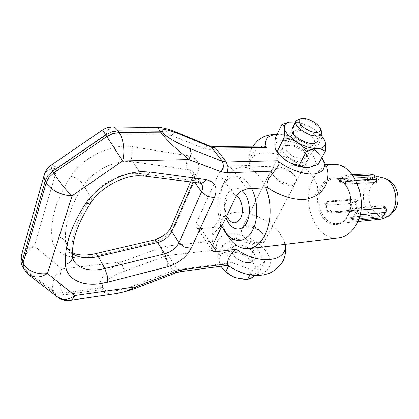 <?xml version="1.0" encoding="UTF-8"?>
<svg xmlns="http://www.w3.org/2000/svg" width="419" height="419" viewBox="0 0 419 419"><rect width="100%" height="100%" fill="white"/><g stroke="black" fill="none" stroke-linecap="round" stroke-linejoin="round"><path stroke-width="0.31" stroke-dasharray="2.1 1.57" d="M238.83 245.005C247.472 244.769 257.989 254.438 254.658 259.738C253.563 261.624 251.463 262.603 248.357 262.676C239.673 263.053 229.025 253.249 232.283 248.038C233.409 246.037 235.588 245.026 238.83 245.005M321.31 130.718C319.315 125.904 309.604 119.934 302.638 119.195L298.789 119.263M255.03 275.419L259.78 270.978L256.606 268.396L254.218 265.054C252.872 262.598 251.809 259.256 251.033 255.019C246.608 255.061 242.805 254.464 239.631 253.244C236.447 252.049 233.367 250.017 230.392 247.158C227.423 249.981 224.945 251.997 222.966 253.202L226.323 251.85L230.408 251.405L239.631 253.244C246.314 255.936 251.175 259.874 254.218 265.054C256.884 270.281 256.318 274.387 252.531 277.368C250.609 278.687 248.137 279.384 245.11 279.463L244.188 279.463M222.28 268.097L221.038 266.227M222.966 253.202L217.54 254.988C218.268 259.345 219.268 262.786 220.546 265.316C218.116 259.953 218.922 255.915 222.966 253.202M222.143 245.597L235.007 237.919L255.826 245.895L264.761 261.817L252.437 270.239L230.623 261.985L222.143 245.597L217.54 254.988M235.007 237.919L230.392 247.158M230.623 261.985L228.685 265.798M252.437 270.239L249.965 274.854M255.826 245.895L251.033 255.019M264.761 261.817L259.78 270.978M295.233 137.044C300.47 141.973 305.964 144.277 311.72 143.953L314.161 142.45C314.847 141.004 314.224 139.202 312.291 137.044C307.378 131.367 295.07 127.895 293.462 131.807L293.599 134.635L295.233 137.044M304.644 151.62L306.294 154.077L306.404 157.109C304.77 161.09 292.378 157.701 287.67 151.908C285.889 149.793 285.334 148.022 285.999 146.592L288.581 144.953C294.238 144.581 299.59 146.807 304.644 151.62M318.136 164.505C316.596 163.787 315.607 162.347 315.161 160.199C314.695 158.073 314.685 154.92 315.114 150.73C310.406 150.18 306.446 148.892 303.241 146.87L311.265 153.433C313.381 155.805 314.679 158.057 315.161 160.199C315.868 164.049 313.925 166.432 309.337 167.338L309.311 167.343M284.763 153.946C292.352 163.352 312.024 165.405 307.431 156.538L305.425 153.548C299.302 147.703 292.802 145.005 285.931 145.461C281.715 146.65 281.327 149.478 284.763 153.946M321.006 134.986L312.831 128.471C316.125 130.482 319.194 133.582 322.033 137.778L324.657 140.297M293.599 134.635L292.389 132.037C288.099 123.364 307.478 126.093 315.172 135.023C317.523 137.626 318.299 139.81 317.508 141.564M288.591 122.238L292.865 121.777C295.804 121.819 298.459 122.793 300.832 124.694C305.545 125.171 309.547 126.433 312.831 128.471C307.001 124.951 301.245 122.788 295.557 121.981M275.88 150.081L274.969 147.195C274.66 142.853 277.525 140.595 283.553 140.428C280.641 140.459 277.923 139.564 275.388 137.736M303.241 146.87C300.02 144.88 297.008 141.826 294.217 137.72C290.006 139.527 286.449 140.428 283.553 140.428C289.807 140.575 296.369 142.722 303.241 146.87M322.033 137.778L315.114 150.73M300.832 124.694L294.217 137.72M228.03 265.29L225.956 263.279C236.164 272.35 252.348 276.928 261.865 273.602C271.507 269.092 272.863 261.55 265.934 250.976C257.449 240.815 246.597 235.111 233.378 233.854C220.698 234.095 215.146 239.406 216.733 249.797L212.381 241.135L212.229 240.323L213.297 235.069C214.774 232.063 217.183 229.303 220.525 226.779C220.274 219.886 223.777 215.345 231.042 213.161C244.947 208.919 269.056 218.66 279.405 232.535L283.998 240.742L284.878 244.34M263.127 146.137L262.194 146.2L256.423 148.944L250.714 156.413C249.425 159.204 248.991 161.713 249.42 163.934L249.892 165.479L229.628 166.05L223.28 168.375L218.681 173.66L235.965 196.621M321.844 157.691L318.519 153.364L314.868 149.772C306.808 142.895 297.621 138.165 287.314 135.588L276.985 134.478M253.359 252.526C248.551 245.361 234.75 242.35 232.283 248.038C231.33 250.038 231.738 252.353 233.509 254.977C238.191 262.247 252.212 265.332 254.658 259.738C255.69 257.638 255.255 255.234 253.359 252.526M262.98 234.258C257.994 227.114 243.994 223.919 241.595 229.486C240.668 231.445 241.119 233.734 242.947 236.353C247.807 243.601 262.043 246.87 264.42 241.386C265.421 239.333 264.944 236.955 262.98 234.258C258.125 226.862 245.461 221.112 242.046 228.596C240.857 231.052 241.155 233.634 242.947 236.353C247.776 241.145 253.605 243.193 260.445 242.491C262.776 242.229 264.269 241.543 264.923 240.438C265.63 238.977 264.981 236.918 262.98 234.258M21.495 255.113L23.37 251.369C25.831 248.451 29.487 246.639 34.332 245.927C30.058 248.708 26.921 252.296 24.925 256.69C23.05 261.11 22.883 265.127 24.417 268.747L25.26 270.611L28.031 274.293M44.393 174.445L46.001 171.884C48.426 169.58 52.139 168.464 57.125 168.532C54.161 165.877 52.218 164.735 51.296 165.107M58.079 297.448L54.685 293.384L53.836 291.587C52.275 288.104 52.234 284.171 53.705 279.787C55.292 275.419 57.948 271.805 61.672 268.94C60.346 272.324 59.765 276.351 59.933 281.023C60.158 285.695 61.08 289.759 62.693 293.206L63.552 294.981C65.217 298.354 67.15 300.151 69.339 300.376L69.931 300.365M117.2 293.441L114.057 293.829C107.421 294.279 103.179 292.891 101.325 289.67L100.424 287.963C98.842 284.621 100.073 280.431 104.116 275.383C108.359 270.339 114.178 265.856 121.589 261.933L161.284 247.409L162.143 251.856L164.201 256.433L124.626 271.151L122.599 266.437L121.589 261.933L61.672 268.94L34.332 245.927L57.125 168.532L105.997 135.023C107.164 130.738 108.909 128.125 111.224 127.182L112.392 126.941M124.626 271.151C111.197 276.042 100.534 283.82 102.734 287.361L103.634 289.063C105.258 292.834 119.515 291.357 133.048 286.077L135.3 288.419M212.464 245.571L200.874 228.591C198.884 228.748 197.443 228.266 196.558 227.14L196.516 227.082C195.736 225.914 195.736 224.437 196.511 222.646L218.681 173.66M294.185 174.98C288.607 167.951 273.984 164.133 271.831 169.245C270.988 171.041 271.591 173.23 273.638 175.812C279.091 182.946 293.997 186.853 296.107 181.799C297.019 179.913 296.374 177.64 294.185 174.98C296.333 177.761 296.783 180.39 295.536 182.867C294.489 184.711 292.755 185.732 290.33 185.921C283.92 185.083 278.357 181.715 273.638 175.812C271.554 173.277 270.784 171.423 271.329 170.25C272.444 167.296 288.429 168.234 294.185 174.98M305.451 153.579C299.653 146.608 284.81 142.549 282.757 147.478C281.95 149.206 282.61 151.353 284.737 153.914C290.414 160.996 305.561 165.138 307.562 160.268C308.431 158.45 307.724 156.219 305.451 153.579M308.834 198.658C319.791 194.343 320.514 186.219 310.992 174.299C302.188 164.18 285.973 155.412 272.177 153.254C257.177 151.489 249.745 155.564 249.892 165.479M159.11 127.496L160.058 127.753C162.41 128.722 166.133 131.236 171.23 135.3L203.603 148.42L209.39 149.431L256.423 148.944M177.331 132.577L175.514 132.462L171.23 135.3L105.997 135.023L102.582 129.963M200.874 228.591L220.525 226.779M221.819 226.087C216.581 212.967 216.429 200.292 221.358 188.063L221.462 187.843C227.852 173.173 243.36 172.654 251.531 188.534M228.245 236.546C218.66 222.217 216.859 197.611 224.254 182.066L224.385 181.788C228.874 172.544 234.986 167.679 242.721 167.181C252.275 167.432 259.99 174.294 265.856 187.77M391.11 214.24C377.844 224.993 361.812 200.298 371.794 185.57C376.199 179.07 381.73 177.253 388.387 180.112M381.442 219.116C367.646 221.059 357.967 197.648 366.688 184.465C369.616 179.767 373.476 177.211 378.263 176.808M355.878 180.322L348.577 180.636L340.254 178.599L371.056 177.158L377.016 178.688M386.192 208.641L384.343 212.742L382.521 215.157L380.3 212.716L377.587 214.643L350.624 217.199L349.86 216.979L350.022 215.528L352.238 218.069L354.045 215.57L355.7 212.229L357.313 210.369L360.921 209.956M338.4 237.992C315.743 241.412 299.904 200.952 313.663 178.038C318.419 169.616 324.83 165.102 332.89 164.489M359.633 216.209L356.951 220.247L352.662 219.949L357.234 212.454L360.073 214.512M352.175 174.629L343.706 174.99L340.17 177.09L340.066 177.666L340.652 178.646L367.652 177.368L369.904 175.739L373.795 176.231L377.095 177.268M355.851 180.275L349.31 180.599L347.32 178.688L349.001 176.158L343.706 174.99M347.32 178.688L340.17 177.09M328.119 212.145L353.028 209.992L351.127 203.487L326.212 205.441L324.919 203.739L324.976 205.038L327.501 212.847L328.119 212.145L326.212 205.441M369.904 175.739L368.825 173.911M236.431 195.746C232.54 193.573 229.334 194.856 226.826 199.596C224.684 204.729 224.642 210.17 226.705 215.911M225.993 217.393C223.573 209.474 223.814 202.099 226.71 195.27C230.759 187.759 235.839 186.162 241.957 190.472M327.501 212.847L330.34 213.13L357.449 210.715L357.019 210.275L356.941 209.013L354.443 201.492L351.127 203.487M353.028 209.992L357.019 210.275M354.443 201.492L354.034 200.099L327.202 202.094L324.919 203.739M353.186 175.97L349.001 176.158M355.087 202.702L358.355 201.136L356.129 199.088L328.831 201.172L328.213 203.43L325.793 204.634L327.847 211.632L330.104 213.24L357.768 210.757L357.962 209.05L355.836 201.827L354.715 200.046L354.291 199.978L326.909 202.01L326.474 202.147L325.793 204.634L324.976 205.038M326.836 211.59L330.088 210.008L332.435 212.124L359.282 209.793L359.643 209.699L360.23 207.473L356.941 209.013M340.862 177.326L340.359 182.317L339.631 181.998L340.333 181.825L367.322 180.448L370.668 180.751L371.192 175.943M376.362 177.038L375.833 181.883L376.634 182.213L348.98 183.821L345.486 183.506L346 178.478M330.088 210.008L332.178 212.244L359.575 209.861L359.874 209.783L360.23 207.473M340.359 182.317L339.39 181.966L339.977 181.825L367.515 180.421L370.668 180.751M358.355 201.136L356.37 198.978L328.967 200.984L328.596 201.083L328.213 203.43M375.833 181.883L376.87 182.239L376.362 182.365L348.77 183.857L345.486 183.506M384.474 214.481L382.034 217.754M357.234 212.454L358.046 210.301L360.911 210.055M356.281 213.538L353.28 210.139L356.119 208.133L383.134 205.855L383.799 206.043L383.595 207.515L386.601 210.778M382.348 217.021L379.483 216.738L352.52 219.373L352.175 219.64L352.662 219.949M358.329 220.111L356.951 220.247M353.28 210.139L355.883 208.081L383.448 205.755L383.998 205.912L383.595 207.515M383.275 215.984L382.521 215.157L379.687 216.764L352.17 219.462L351.588 219.341L352.238 218.069L352.992 218.933M380.3 212.716L377.802 214.69L350.294 217.304L349.656 217.121L350.022 215.528M171.062 227.177L171.219 226.847C172 225.527 173.445 224.762 175.561 224.553L197.276 174.299C200.884 164.384 197.946 158.199 188.466 155.753L133.195 146.797C112.9 142.942 83.13 156.701 70.78 176.305C76.468 177.965 80.783 180.956 83.716 185.282C93.573 169.962 116.796 159.052 132.875 161.776L188.278 169.768C187.063 168.014 186.46 165.783 186.471 163.08L188.466 155.753M194.961 182.605L193.651 180.778L192.97 182.349M201.356 183.648L201.34 183.59C200.219 182.129 198.533 181.244 196.286 180.924L188.278 169.768C190.514 170.114 192.201 171.02 193.332 172.497C194.908 174.733 195.013 177.494 193.651 180.778C192.551 179.191 192.253 177.782 192.761 176.551L192.892 176.299C193.641 175.069 195.102 174.404 197.276 174.299M95.171 253.71L93.694 256.418C82.805 258.921 73.294 258.497 65.16 255.155C57.162 251.583 52.726 245.649 51.851 237.353C50.432 218.687 56.743 198.339 70.78 176.305M73.425 260.058L72.571 256.512M23.495 268.595L25.26 270.611L54.685 293.384L58.498 294.96L63.552 294.981L101.325 289.67L103.634 289.063M102.734 287.361L100.424 287.963L62.693 293.206L57.649 293.174L53.836 291.587L24.417 268.747L22.197 265.709M180.353 271.664L177.3 269.663L225.956 263.279M216.733 249.797L168.386 255.396L166.945 250.682L167.579 245.895L212.381 241.135M133.048 286.077L173.073 270.768L175.571 272.942M175.226 270.077L177.3 269.663L168.386 255.396L164.201 256.433L173.073 270.768L175.226 270.077M196.511 222.646L212.339 245.838M199.9 183.244L196.286 180.924L140.611 173.607L132.875 161.776C131.702 159.911 131.131 157.539 131.168 154.648L133.195 146.797M144.131 176.048L140.611 173.607L134.546 173.33C118.975 173.607 99.717 184.24 90.834 197.689C91.861 199.512 92.018 200.973 91.305 202.063M212.815 146.503L212.224 146.571L209.39 149.431M203.603 148.42L207.803 145.775L209.861 146.011M247.21 188.765L229.628 166.05M51.851 237.353C58.126 235.986 62.656 237.343 65.443 241.423C64.479 224.217 70.565 205.504 83.716 185.282L90.834 197.689C77.389 218.053 71.078 236.814 71.9 253.961L65.443 241.423L67.281 248.085L72.503 253.762M161.284 247.409L167.579 245.895M175.561 224.553C171.015 233.477 163.263 239.506 152.317 242.638L93.694 256.418M154.145 239.951L152.317 242.638M322.164 186.963C325.081 181.935 328.946 179.248 333.76 178.908C337.74 178.808 341.37 180.526 344.648 184.061C351.798 191.624 353.217 207.258 347.555 216.178C344.743 220.661 341.197 223.144 336.913 223.62C332.429 223.914 328.444 222.033 324.95 217.985C318.304 210.322 317.005 195.835 322.164 186.963M344.381 183.297C351.798 191.357 353.264 207.468 347.424 216.937C341.695 226.527 330.591 227.077 323.798 218.797C316.853 210.778 315.502 195.647 320.886 186.355C325.972 176.76 337.122 174.964 344.381 183.297M329.276 201.052L327.202 202.094M356.129 199.088L354.034 200.099M359.282 209.793L357.171 210.773M332.435 212.124L330.34 213.13M367.322 180.448L367.652 177.368M340.333 181.825L340.652 178.646M376.021 182.359L376.356 179.29M348.98 183.821L349.31 180.599M327.847 211.632L330.224 210.479M357.962 209.05L360.361 207.929M340.359 178.594L339.998 182.234M370.684 177.164L370.307 180.673M325.72 204.137L328.082 202.958M326.909 202.01L328.967 200.984M330.104 213.24L332.178 212.244M357.48 210.836L359.575 209.861M354.291 199.978L356.37 198.978M355.836 201.827L358.224 200.685M346.23 179.924L345.858 183.59M349.095 180.662L348.77 183.857M340.291 178.672L339.977 181.825M367.845 177.368L367.515 180.421M376.702 179.274L376.362 182.365M376.592 178.431L376.204 181.966M356.119 208.133L358.046 210.301M383.134 205.855L384.988 207.861M377.587 214.643L379.483 216.738M350.624 217.199L352.52 219.373M355.7 212.229L353.516 209.751M386.025 209.516L383.83 207.143M351.955 218.393L349.792 215.911M352.17 219.462L350.294 217.304M357.789 210.233L355.883 208.081M385.365 207.829L383.448 205.755M379.687 216.764L377.802 214.69M382.233 215.466L380.064 213.088M321.473 134.111L264.42 241.386M245.157 279.494L245.922 279.525M292.221 128.628L241.595 229.486M306.404 157.109L314.161 142.45M306.294 154.077L307.431 156.538M311.72 143.953L314.533 143.429M288.581 144.953L285.931 145.461M275.723 149.772L275.587 149.499M285.999 146.592L293.462 131.807M249.415 163.934C248.451 158.681 249.09 153.59 251.342 148.661L252.694 146.21M277.074 134.295C280.882 134.394 284.291 134.824 287.314 135.588M314.868 149.772L318.922 153.757L321.954 157.492M231.042 213.161L224.474 215.911C220.106 218.461 216.775 222.033 214.476 226.632C212.454 230.979 211.705 235.546 212.229 240.323M201.34 183.59L193.473 172.78C193.615 173.529 193.374 174.786 192.761 176.551L190.42 182.024M196.516 227.082L212.171 250.143M282.757 147.478L271.831 169.245M307.562 160.268L296.107 181.799M72.513 252.72C67.899 250.122 67.642 248.519 67.281 248.085L73.425 260.052M285.009 244.324L283.998 240.742M221.462 187.843L224.385 181.788M376.602 176.886L370.564 177.169M340.254 178.599L333.76 178.908C337.557 178.793 341.082 180.474 344.329 183.957C356.071 195.736 350.158 223.709 336.913 223.62L357.753 221.51M325.972 164.698L242.721 167.181M295.542 182.867L264.923 240.438M357.449 210.715L359.643 209.699M376.959 179.238L376.634 182.213M326.658 202.267L328.831 201.172M340.066 177.666L339.631 181.998M328.596 201.083L326.527 202.12M359.874 209.783L357.768 210.757M339.39 181.966L339.72 178.656M376.87 182.239L377.22 179.028M385.443 207.824L383.799 206.043M352.175 219.64L349.86 216.979M349.656 217.121L351.588 219.341M383.998 205.912L385.962 208.034M271.329 170.25L242.041 228.596M248.734 248.629L248.467 248.661M224.511 231.052L225.186 232.053"/><path stroke-width="0.63" d="M298.789 119.263L296.029 121.044C293.195 125.218 305.88 135.201 315.13 135.934C318.44 136.248 320.556 135.641 321.473 134.111L321.31 130.718M304.786 118.587C312.134 120.143 317.293 123.369 320.257 128.266C321.221 131.262 319.493 132.608 315.083 132.31C305.299 131.503 293.939 119.865 301.539 118.656L304.786 118.587M245.157 279.494L235.525 277.677L247.456 279.546L252.531 277.368L255.03 275.419M221.038 266.227L221.986 267.704L225.836 271.412C228.957 274.356 232.189 276.44 235.525 277.677C229.926 275.487 225.516 272.292 222.28 268.097M228.685 265.798L225.836 271.412M249.965 274.854L247.456 279.546M295.557 121.981L289.141 122.118C285.549 122.992 283.956 125.014 284.365 128.188C284.716 130.257 285.973 132.514 288.125 134.96L296.563 141.873C303.995 146.325 310.935 148.604 317.377 148.703C314.439 148.724 310.73 149.714 306.242 151.678C303.241 147.273 300.014 144.005 296.563 141.873C293.122 139.71 288.948 138.359 284.04 137.814C284.606 133.436 284.711 130.225 284.365 128.188C284.035 126.114 283.218 124.857 281.914 124.422L275.388 137.736C274.812 141.941 274.675 145.094 274.969 147.195L275.587 149.499L277.294 151.343C280.243 155.659 283.406 158.869 286.774 160.975L278.551 154.066L275.723 149.772M324.657 140.297L325.128 141.711L324.688 140.381L321.006 134.986M317.508 141.564L314.533 143.429C309.442 144.618 298.867 140.197 294.379 134.976L292.389 132.037M325.128 141.711C325.652 143.78 325.704 146.99 325.296 151.348C322.976 149.536 320.336 148.651 317.377 148.703C323.4 148.405 325.987 146.074 325.128 141.711M281.914 124.422L288.591 122.238M299.166 165.123C301.654 166.856 304.362 167.663 307.295 167.537C300.9 167.574 294.059 165.385 286.774 160.975C290.131 163.117 294.258 164.499 299.166 165.123L306.242 151.678M309.311 167.343L307.295 167.537L309.541 167.307L318.136 164.505L325.296 151.348M284.04 137.814L277.294 151.343M274.696 171.062L227.203 172.738L228.067 167.118L226.27 161.996L277.556 160.776C278.949 162.012 279.253 163.635 278.462 165.636L268.736 178.641C267.018 182.16 266.662 185.172 267.657 187.67L247.21 188.765L240.742 191.242L235.965 196.621L212.339 245.838C211.506 247.634 211.475 249.096 212.234 250.232L212.271 250.29C213.135 251.374 214.575 251.814 216.586 251.604L236.436 249.263C233.001 251.856 230.502 254.658 228.942 257.669C227.81 259.969 227.454 261.98 227.863 263.692L228.03 265.29L180.353 271.664L175.571 272.942L176.179 271.35L135.719 286.868C129.01 290.393 122.542 292.63 116.309 293.578L70.052 300.35C71.958 300.046 73.55 298.448 74.839 295.552C70.931 298.401 67.009 299.643 63.06 299.281L57.571 297.071L28.251 274.476L34.222 276.928C38.579 277.43 42.995 276.289 47.462 273.507C42.455 274.251 37.537 273.638 32.713 271.664C27.979 269.579 24.752 266.735 23.029 263.137L46.21 182.632L45.231 180.788C44.084 178.578 43.785 176.53 44.33 174.65L44.393 174.445M276.985 134.478C267.359 135.232 263.855 139.6 266.468 147.588C265.992 146.629 264.908 146.147 263.221 146.137L263.127 146.137M277.556 160.776C288.303 169.255 304.152 174.927 314.156 173.974C324.39 172.246 326.951 166.82 321.844 157.691M51.296 165.107L51.238 165.138C50.51 165.725 51.05 167.7 52.857 171.067L47.981 175.582L45.231 180.788L22.181 261.262L22.118 265.478L23.302 268.223L22.966 267.348L23.029 263.137L22.181 261.262C21.18 259.015 20.992 256.81 21.615 254.652L21.62 254.647M28.031 274.293L23.328 268.239M56.722 191.897C51.678 189.288 48.175 186.198 46.21 182.632L48.965 177.426L53.852 172.9C55.832 176.488 58.613 180.526 62.19 185.015C65.788 189.482 69.109 193.054 72.141 195.736C66.982 195.699 61.839 194.416 56.722 191.897M267.657 187.67C281.002 196.888 298.962 201.57 308.834 198.658L314.842 196.302C319.079 194.034 322.426 190.818 324.882 186.649C327.737 182.082 328.286 174.152 327.847 172.109L326.904 167.38L321.954 157.492M112.392 126.941L112.69 126.941C114.57 127.025 116.356 128.319 118.048 130.828L119.185 132.545C121.363 135.939 122.809 140.407 123.532 145.953C124.16 151.531 123.862 156.528 122.636 160.954L102.576 129.963L51.238 165.138M209.861 146.011L211.611 147.352L179.348 134.049C166.636 129.057 160.948 128.245 162.289 131.603L163.478 133.247C165.762 136.694 178.887 144.188 190.09 148.562L191.263 153.846L188.922 159.597L172.953 145.65C167.511 140.375 163.593 136.102 161.2 132.828L160.016 131.178C158.309 128.764 157.958 127.538 158.958 127.491L159.11 127.496M179.348 134.049L177.331 132.577M236.436 249.263C258.418 265.656 288.649 261.535 284.878 244.34M117.2 293.441L129.089 290.577L135.306 288.419L135.719 286.868L74.839 295.552L47.462 273.507L72.141 195.736L122.636 160.954L188.922 159.597L221.379 171.879L223.62 166.422L222.395 161.367L226.27 161.996L215.471 148.038L212.815 146.503L209.977 146.058L177.714 132.718M69.931 300.365L70.052 300.35C68.596 300.653 66.621 300.58 64.123 300.135C60.535 298.977 58.519 298.082 58.079 297.448M251.531 188.534C258.052 200.292 258.523 219.127 252.615 230.151C245.901 243.743 232.215 243.486 224.511 231.052L221.819 226.087M265.856 187.77C271.999 202.77 271.412 223.306 264.614 235.756C260.314 243.549 254.93 247.849 248.467 248.661C240.731 249.164 233.991 245.125 228.245 236.546L225.186 232.053M388.387 180.112L388.717 180.29C397.678 184.795 401.056 201.214 394.787 210.238L391.11 214.24L388.125 216.471L381.442 219.116L357.753 221.51M378.263 176.808L385.454 178.536C395.426 183.543 399.207 201.937 392.221 212.009L388.125 216.471M377.016 178.688L377.22 179.028L376.702 179.274L355.878 180.322M360.921 209.956L385.365 207.829L385.962 208.034L386.192 208.641M332.89 164.489L333.215 164.484C354.757 162.174 370.469 203.948 355.375 226.092C350.829 233.179 345.167 237.149 338.4 237.992L248.734 248.629M358.329 220.111L382.034 217.754L385.464 212.375L360.356 214.711L359.633 216.209M385.464 212.375L386.973 209.778L386.601 210.778L384.474 214.481M352.175 174.629L368.825 173.911L374.151 175.032L377.095 177.268L377.079 178.122L376.362 179.243L355.851 180.275M226.705 215.911C231.152 224.249 235.777 225.013 240.574 218.199C244.177 211.443 241.863 199.015 236.431 195.746M241.957 190.472L244.225 192.881C249.855 199.889 251.112 214.198 246.796 222.316C241.606 233.278 229.879 230.026 225.993 217.393M374.151 175.032L353.186 175.97M360.073 214.512L360.356 214.711M360.911 210.055L385.066 207.944L386.088 208.521L386.973 209.778M192.97 182.349L171.78 231.482C170.774 229.879 170.543 228.423 171.088 227.114L190.42 182.024M72.503 253.762L75.65 255.496C82.024 258.167 89.566 258.502 98.276 256.501C97.26 254.668 96.302 253.731 95.406 253.684L95.171 253.71C85.895 255.653 78.552 255.417 73.136 253.008L72.513 252.72M144.131 176.048L201.015 183.234C202.88 182.935 204.498 181.715 205.881 179.573C215.408 181.773 218.226 187.848 214.324 197.815L207.216 196.265L201.56 191.844L179.007 242.664C176.163 248.1 171.381 251.819 164.651 253.825L104.829 268.548L98.276 256.501L157.617 242.501C156.523 240.784 155.454 239.919 154.422 239.919L95.171 253.71M73.425 260.052L72.571 256.512C72.429 260.162 70.057 262.823 65.458 264.483C66.144 278.797 81.454 286.407 99.979 283.705L107.583 282.207L107.212 275.466L104.829 268.548L98.816 269.658C86.644 270.936 78.269 267.909 73.692 260.576L73.425 260.058M191.143 248.31L184.313 247.016L179.007 242.664L171.78 231.482C169.014 236.908 164.29 240.579 157.617 242.501L164.651 253.825L167.102 260.382L167.228 266.882C178.368 263.467 186.335 257.276 191.143 248.31L214.324 197.815M138.239 175.786L145.231 176.017C147.064 175.681 148.666 174.356 150.044 172.047L205.881 179.573M138.165 175.791C122.322 175.922 100.403 187.984 91.305 202.063C90.394 203.278 88.592 203.634 85.911 203.142C97.334 185.79 122.4 171.973 142.313 171.675L150.044 172.047M162.289 131.603L160.016 131.178L118.048 130.828L111.747 131.849L105.651 134.866L52.857 171.067L53.852 172.9L106.766 136.604L112.873 133.577L119.185 132.545L161.2 132.828L163.478 133.247M266.468 147.588L215.471 148.038L211.611 147.352L222.395 161.367L190.09 148.562M227.203 172.738L221.379 171.879M194.961 182.605L201.56 191.844C202.969 188.555 202.896 185.8 201.34 183.59M216.586 251.604L212.464 245.571M227.863 263.692L182.574 269.674L180.353 271.664M182.574 269.674L176.179 271.35M107.583 282.207L167.228 266.882M65.458 264.483C64.358 245.969 71.178 225.522 85.911 203.142M23.302 268.223L23.495 268.595M320.257 128.266L321.415 130.953M301.539 118.656L298.689 119.284M296.029 121.044L292.221 128.628M289.141 122.118L288.351 122.29M285.009 244.324C285.758 246.084 286.402 255.915 282.427 262.111C277.828 267.998 273.329 271.763 268.919 273.403L265.656 274.429C261.168 275.482 256.522 275.712 251.73 275.121C243.135 273.874 235.221 270.601 227.999 265.295M252.694 146.21L257.989 140.302L262.964 137.186C263.603 136.594 271.14 133.986 277.074 134.295M51.181 165.186C47.829 167.548 45.545 170.701 44.33 174.655L21.615 254.652M158.958 127.491L112.69 126.941M263.221 146.137L212.815 146.503M177.724 132.739C175.514 131.901 175.598 131.681 167.647 129.099C159.623 127.03 160.639 127.695 158.958 127.496M112.69 126.947C108.966 126.931 105.593 127.942 102.582 129.969M199.9 183.244L201.356 183.648M175.571 272.942L135.306 288.419M22.197 265.709C20.871 262.849 20.641 259.319 21.495 255.113M72.571 256.512C71.618 240.784 77.861 222.636 91.305 202.063M171.062 227.177C168.003 233.121 162.363 237.379 154.145 239.951M378.457 176.797L376.602 176.886M333.215 164.484L325.972 164.698M377.079 178.122L376.959 179.238M384.611 214.287L383.364 216.042M386.088 208.521L385.443 207.824M388.717 180.29L385.454 178.536"/></g></svg>

